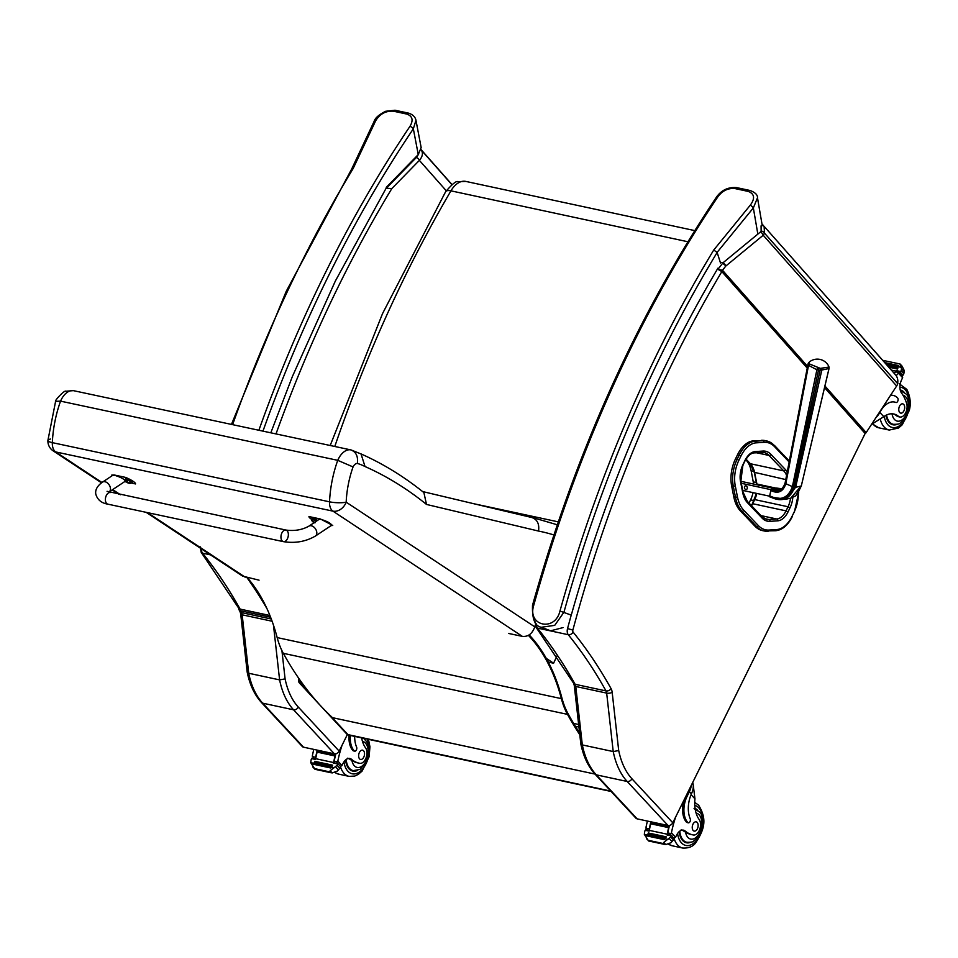 <?xml version="1.0" encoding="UTF-8"?>
<svg xmlns="http://www.w3.org/2000/svg" width="958" height="958" viewBox="0 0 958 958"><rect width="100%" height="100%" fill="white"/><g stroke="black" fill="none" stroke-linecap="round" stroke-linejoin="round"><path stroke-width="1.44" d="M753.551 484.041A18.861 11.316 102.1 0 0 753.239 481.862L751.132 470.821A26.764 16.058 102.1 0 0 746.33 460.343L745.767 459.732M749 503.07L750.581 499.884A18.861 11.316 102.1 0 0 753.036 492.628M672.779 822.79A3.952 2.91 137.1 0 1 668.025 825.485L627.191 781.477A3.952 2.91 -42.9 0 0 631.933 778.77L672.779 822.79L865.134 433.495A1.976 1.461 -42.9 0 0 866.164 432.585L896.64 386.002A5.928 4.371 -42.9 0 0 897.622 383.571A15.807 11.652 -42.9 0 0 895.886 375.261A39.937 29.435 -42.9 0 0 894.916 374.087L764.113 226.351A2.958 2.431 143.5 0 0 761.071 225.884L761.143 231.118A2.958 2.167 -153 0 1 764.496 233.141L763.227 235.249A2.958 1.449 -129.5 0 0 760.377 232.028L761.143 231.118M536.336 623.898A5.928 3.557 102.1 0 0 537.378 628.065A628.101 377.033 -77.9 0 1 575.123 684.287A5.928 3.557 -77.9 0 1 575.77 686.479A3.952 1.545 173.6 0 1 574.273 685.473L580.823 743.911L582.32 744.929L613.216 751.563L618.7 750.557A75.059 45.05 102.1 0 0 631.933 778.77M574.273 685.473L573.662 683.305A3.952 2.611 150.9 0 0 575.123 684.287L606.007 690.922A3.952 2.611 -29.1 0 0 611.096 688.682A9.879 5.928 -77.9 0 1 612.174 692.323A3.952 1.545 -6.4 0 1 606.665 693.113L575.77 686.479L582.32 744.929A79.011 47.421 102.1 0 0 596.295 774.842L627.191 781.477A79.011 47.421 -77.9 0 1 613.216 751.563L606.665 693.113A5.928 3.557 102.1 0 0 606.007 690.922A628.101 377.033 102.1 0 0 568.262 634.711A5.928 3.557 -77.9 0 1 567.543 628.58A948.097 569.124 -77.9 0 1 571.447 614.294L571.782 613.324C607.216 487.981 655.943 372.937 717.949 268.168L718.057 269.15A969.795 622.748 -67.5 0 1 722.476 263.45A2.958 0.898 -142.1 0 1 725.769 266.073A966.897 620.988 112.5 0 0 722.512 270.276L718.296 269.473M807.235 368.076L721.841 271.581L718.368 269.569M637.13 818.85A3.952 2.91 137.1 0 1 635.896 818.168L595.062 774.16A3.952 2.91 -42.9 0 0 596.295 774.842L637.13 818.85L668.025 825.485M824.539 387.619L865.134 433.495M720.284 262.276L722.931 262.851A2.958 1.449 50.5 0 1 725.769 266.073L763.227 235.249L896.64 386.002M895.886 375.261L764.113 226.351L764.496 233.141L897.622 383.571M717.147 252.457L713.746 250.014A964.035 578.692 102.1 0 0 559.963 611.036C555.041 632.148 527.151 626.065 533.714 605.396L532.516 605.264C531.989 618.868 534.911 626.197 541.282 627.262L554.73 625.358L563.951 612.198A961.066 576.908 -77.9 0 1 717.147 252.457L720.512 263.019M717.123 252.361L753.347 207.922A2.958 1.03 -139.4 0 0 750.21 205.263L713.746 250.014M757.682 233.177L753.347 207.922L757.491 197.815C757.682 194.869 755.203 192.426 750.042 190.486A2.958 1.784 102.1 0 0 748.342 191.444C754.581 193.923 755.203 198.534 750.21 205.263M533.714 605.396A964.035 578.692 -77.9 0 1 718.021 196.582A2.958 1.317 -146.1 0 0 716.656 196.845C636.962 315.972 575.59 452.116 532.516 605.264M718.021 196.582C722.572 190.618 728.236 187.948 734.978 188.57L748.342 191.444M541.378 627.31L550.622 630.807L563.005 627.61M743.743 510.243A1.425 1.054 136.4 0 1 742.031 511.225L756.676 526.601A1.425 1.054 -43.6 0 0 758.377 525.631L743.743 510.243A34.62 20.789 -77.9 0 1 737.409 496.723L735.253 485.754A26.716 16.035 -77.9 0 1 738.881 460.283L740.893 456.152A26.716 16.035 -77.9 0 1 756.149 442.847L763.921 442.321A34.62 20.777 -77.9 0 1 774.627 446.751L789.153 462.007M737.456 454.87L735.445 459.002L737.109 459.361L739.121 455.23L737.456 454.87A28.129 16.885 -77.9 0 1 753.527 440.848L755.191 441.207A28.129 16.885 102.1 0 0 739.121 455.23L740.893 456.152M738.881 460.283L737.109 459.361A28.141 16.885 102.1 0 0 733.289 486.185L735.445 497.154A36.045 21.639 102.1 0 0 742.031 511.225L740.366 510.865L755 526.241L756.676 526.601A1.425 1.054 -43.6 0 0 758.377 525.631L758.377 525.631A34.62 20.777 -77.9 0 0 769.07 530.049L776.842 529.534A26.728 16.047 -77.9 0 0 792.11 516.23L794.122 512.111L792.11 516.23M756.676 526.613A36.033 21.627 102.1 0 0 764.125 530.96L762.448 530.6A36.033 21.627 -77.9 0 1 755 526.241M763.921 442.321A1.425 1.126 -93.9 0 0 762.963 440.68L753.527 440.848M735.253 485.754A1.425 0.659 -11.1 0 1 733.289 486.185L731.625 485.826L733.78 496.795L735.445 497.154A1.425 0.659 -11.1 0 0 737.409 496.723M731.625 485.826A28.141 16.885 -77.9 0 1 735.445 459.002M740.366 510.865A36.045 21.639 -77.9 0 1 733.78 496.795M761.299 440.333A36.045 21.639 -77.9 0 1 764.987 440.584L766.663 440.943A36.045 21.639 102.1 0 0 762.963 440.68L755.191 441.207A1.425 1.126 -93.9 0 1 756.149 442.847M348.784 735.121L348.784 735.121A3.952 2.371 -77.9 0 1 347.946 734.618A3.952 2.91 137.1 0 1 346.712 733.936L346.712 733.936A3.952 3.952 0 0 0 348.784 735.121L611.132 791.476M298.872 678.635L298.908 678.563A3.952 1.221 -153.7 0 0 298.872 678.635A3.952 3.952 0 0 0 299.519 683.066L299.519 683.066A3.952 2.91 -42.9 0 0 300.752 683.749A3.952 2.371 -77.9 0 1 300.034 680.18M529.163 634.903A194.953 117.02 102.1 0 1 561.927 698.035A79.011 47.421 102.1 0 0 568.07 713.746A440.991 264.719 -77.9 0 0 579.59 732.918M283.317 653.32L567.507 714.369A79.011 47.421 -77.9 0 1 561.364 698.633L277.173 637.585A79.011 47.421 102.1 0 0 283.317 653.32A441.985 265.318 102.1 0 0 332.474 717.674L594.978 774.076M247.272 577.638A193.959 116.433 -77.9 0 1 277.173 637.585M528.385 635.37A193.959 116.433 -77.9 0 1 561.364 698.633M567.507 714.369A441.985 265.318 102.1 0 0 579.794 734.726M473.707 503.704L558.274 521.87M107.068 491.322L285.891 530.049A5.928 3.581 102.1 0 0 282.203 532.373A5.928 3.581 102.1 0 0 281.029 538.252A5.928 3.581 102.1 0 0 283.412 541.641A5.928 3.581 102.1 0 0 288.154 536.6A5.928 3.581 102.1 0 0 285.891 530.049A5.928 3.581 102.1 0 0 282.203 532.373A5.928 3.581 102.1 0 0 281.029 538.252A5.928 3.581 102.1 0 0 283.412 541.641L107.859 504.159C101.44 503.118 97.405 499.765 95.776 494.077C95.082 489.825 97.321 485.838 102.506 482.114L112.828 475.264L114.673 475.3C121.043 477.324 124.6 479.287 125.342 481.179L109.056 491.981A5.928 4.024 -123.6 0 0 109.954 486.401A5.928 4.024 -123.6 0 0 104.997 481.73A5.928 4.024 -123.6 0 0 102.506 482.114M112.074 475.767L111.787 475.06L114.146 474.964L125.702 477.431A16.286 2.994 20.2 0 1 135.557 483.946L131.414 483.06M126.492 482.006L124.672 481.623M311.589 519.332A16.286 2.994 20.2 0 1 308.955 516.554L320.511 519.02L332.737 525.439L331.049 525.667M315.421 536.049L331.696 525.235C330.965 523.343 327.408 521.391 321.026 519.368L319.182 519.32L308.859 526.17A5.928 4.024 56.4 0 1 311.362 525.786A5.928 4.024 56.4 0 1 316.763 532.097A5.928 4.024 56.4 0 1 315.421 536.049C305.71 541.653 295.04 543.509 283.412 541.641M127.043 479A3.892 0.719 20.2 0 1 130.911 480.341A3.892 0.719 20.2 0 1 132.743 481.694L132.491 482.377A3.892 0.719 -159.8 0 0 130.659 481.024A3.892 0.719 -159.8 0 0 126.791 479.683A3.892 0.719 -159.8 0 0 125.199 479.695L125.438 479.012A3.892 0.719 20.2 0 1 127.043 479M127.222 481.515A3.748 0.683 20.2 0 1 125.211 480.209A3.748 0.683 20.2 0 1 126.743 480.078A3.748 0.683 20.2 0 1 130.719 481.491A3.748 0.683 20.2 0 1 132.144 482.76A3.748 0.683 20.2 0 1 129.905 482.485M127.115 481.766L127.067 481.778A5.053 3.114 108.3 0 0 127.426 482.389L127.234 482.533A5.053 3.808 130.6 0 1 126.755 482.221A5.053 5.053 0 0 1 125.211 480.209L125.199 479.695M129.581 483.263A5.053 2.946 -83.9 0 1 129.15 483.251A5.053 2.946 -83.9 0 1 128.959 483.215L129.15 483.071A5.053 3.976 -64.4 0 0 130.037 482.928L129.773 482.76A5.053 3.832 130.9 0 1 128.863 482.88L127.857 482.485A5.053 2.97 -84 0 1 127.414 481.826L127.45 481.862M126.755 482.221A5.053 3.808 130.6 0 1 126.576 482.078L126.839 482.245A5.053 3.988 -64.3 0 0 127.462 482.688A5.053 3.988 -64.3 0 0 127.522 482.724L128.528 483.119A5.053 3.137 108.2 0 0 128.851 483.179M127.665 482.281L128.635 482.868M316.966 520.793A3.892 0.719 -159.8 0 0 313.134 519.464A3.892 0.719 -159.8 0 0 311.53 519.476L311.781 518.805A3.892 0.719 20.2 0 1 313.386 518.793A3.892 0.719 20.2 0 1 317.661 520.338M311.53 519.476L311.554 520.002A3.748 0.683 20.2 0 1 313.086 519.859A3.748 0.683 20.2 0 1 316.583 521.044M315.194 522.661L314.2 522.266A5.053 2.97 -84 0 1 313.757 521.619L313.374 521.535A5.053 3.114 108.3 0 0 313.769 522.182L313.577 522.314A5.053 3.808 130.6 0 1 313.086 522.014A5.053 3.808 130.6 0 1 312.919 521.859L313.17 522.038M313.182 522.038A5.053 3.988 -64.3 0 0 313.793 522.469A5.053 3.988 -64.3 0 0 313.865 522.505L314.859 522.9M146.143 512.326L242.637 576.129L259.055 580.165M508.53 633.43L522.385 636.387C528.181 636.89 532.313 633.705 534.792 626.855L346.173 502.172A11.855 9.197 123.5 0 1 332.917 511.129A11.855 7.149 -77.9 0 1 329.528 501.824L52.331 442.644A11.855 7.149 102.1 0 0 55.72 451.936A11.855 9.197 123.5 0 1 53.205 450.895L101.5 482.82M53.205 450.895A11.855 11.855 0 0 1 47.9 440.464L55.6 401.342L60.546 401.139A87.777 52.989 -77.9 0 0 52.331 442.644A11.855 2.503 -177.4 0 1 47.9 440.464L47.9 440.464A11.855 2.503 -177.4 0 1 50.499 439.039M353.047 466.929A7.005 4.227 -77.9 0 1 357.358 463.421C358.256 456.236 355.981 451.697 350.532 449.817A18.861 11.388 102.1 0 0 337.743 460.331L353.047 466.929A75.921 45.828 -77.9 0 0 346.173 502.172A11.855 2.503 -177.4 0 1 329.528 501.824A87.777 52.989 102.1 0 1 337.743 460.331L60.546 401.139A18.861 11.388 -77.9 0 1 73.335 390.636L65.862 391.259C64.569 389.655 53.828 401.558 55.624 401.306M534.792 626.855L535.139 625.586M557.005 655.907L553.592 663.211L546.299 658.397M553.592 663.211L548.299 662.086M357.358 463.421A124.348 75.071 -77.9 0 1 365.022 466.534L361.046 453.948L351.107 449.961L73.335 390.636M361.046 453.948L360.699 453.769C382.913 463.648 403.989 476.581 423.891 492.592L426.502 504.435L538.54 531.067C539.498 523.918 537.258 519.392 531.786 517.512L422.598 491.55L531.786 517.512M674.097 838.046L675.522 837.28A1.976 1.413 -44 0 0 675.57 837.184A55.983 33.602 -77.9 0 1 676.935 834.562A10.155 6.095 -77.9 0 1 683.473 830.167A10.155 6.095 -77.9 0 1 685.221 831.053A43.553 26.141 -77.9 0 0 692.682 834.837A43.553 26.141 -77.9 0 0 693.101 834.921A8.706 5.221 -77.9 0 0 693.293 834.969A8.706 5.221 -77.9 0 0 699.639 829.604A8.706 5.221 -77.9 0 0 699.148 819.473A27.543 16.537 -77.9 0 1 694.957 798.816L693.125 784.135M691.221 785.44A17.915 13.208 137.1 0 1 689.389 791.703L687.078 796.373A19.388 11.64 102.1 0 0 687.82 822.503A2.479 1.485 102.1 0 0 688.347 822.814A2.479 1.485 102.1 0 0 690.059 821.509A2.479 1.485 102.1 0 0 690.203 818.731A22.393 13.436 102.1 0 1 691.413 793.883L689.389 791.703M692.706 782.435A17.915 13.208 -42.9 0 1 691.927 792.685L691.413 793.883M647.428 821.066A83.981 50.415 102.1 0 0 646.003 827.269L647.44 830.179M649.332 830.275A1.868 1.114 -77.9 0 1 649.273 828.957A83.981 50.415 -77.9 0 1 650.889 821.808M648.53 840.944L644.327 834.322L644.758 831.4A6.658 3.988 -77.9 0 0 645.129 830.263L649.141 831.125A6.658 3.988 -77.9 0 0 649.308 830.37A83.981 50.415 -77.9 0 1 650.721 823.76M650.997 822.623A83.981 50.415 -77.9 0 1 651.189 821.868M649.308 830.37L667.235 834.214A83.981 50.415 -77.9 0 1 669.151 825.521M668.013 834.598A1.868 1.114 -77.9 0 1 667.786 832.933A83.981 50.415 -77.9 0 1 669.486 825.449M667.786 832.933L671.079 833.64L671.438 832.73A83.981 50.415 -77.9 0 1 675.665 816.935M650.781 823.796L668.576 827.616A83.981 50.415 -77.9 0 1 668.864 826.443L651.069 822.611L650.781 823.796M646.47 838.717L648.147 840.286L663.235 843.531L663.75 842.429L665.774 844.597L671.031 842.705L673.414 839.903A6.658 3.988 -77.9 0 1 674.037 839.04L671.678 835.436L667.534 834.502L671.402 835.376M667.235 834.214A6.658 3.988 -77.9 0 1 667.055 834.981L671.079 835.843A6.658 3.988 -77.9 0 1 670.708 836.981L663.75 842.429M648.147 840.286L648.494 840.885M663.235 843.531L664.936 844.489L648.566 840.968M688.347 822.814L687.054 822.539A2.479 1.485 -77.9 0 1 686.527 822.227A19.388 11.64 -77.9 0 1 684.563 798.924M664.876 838.597L647.081 834.777L646.65 835.855L664.445 839.675L665.056 838.753A6.658 3.988 -77.9 0 1 665.044 838.765L667.965 839.4M647.081 834.777L664.648 838.657M666.169 836.813L648.374 832.993L647.931 834.047L665.726 837.879L666.289 836.885A6.658 3.988 -77.9 0 1 665.726 837.879M648.374 832.993L666.026 836.825M668.576 827.616L668.864 826.443M645.129 830.263L649.261 830.622M664.445 839.675A3.114 1.868 -77.9 0 1 665.044 838.765M671.079 833.64L670.025 835.125M684.539 842.058A17.771 10.67 102.1 0 0 685.233 841.95M695.077 808.396A17.771 10.67 -77.9 0 1 697.616 810.24A17.771 10.67 -77.9 0 1 697.735 810.36M690.886 842.214A17.771 10.67 -77.9 0 1 686.395 842.765A17.771 10.67 -77.9 0 1 679.174 831.64M692.682 834.837L691.077 834.49A43.553 26.141 -77.9 0 0 691.484 834.574L690.658 834.394M693.293 834.969L691.688 834.634A8.706 5.221 -77.9 0 1 691.604 834.61M691.077 834.49A43.553 26.141 -77.9 0 1 685.533 832.155L682.803 830.526L685.221 831.053M681.138 829.867L682.803 830.526M693.197 830.514A4.742 2.85 102.1 0 0 694.191 831.113A4.742 2.85 102.1 0 0 697.975 827.065A4.742 2.85 102.1 0 0 696.179 821.844A4.742 2.85 102.1 0 0 692.658 824.97A4.742 2.85 102.1 0 0 693.197 830.514M871.564 424.322L883.791 416.67A27.543 16.537 -77.9 0 1 893.814 414A27.543 16.537 -77.9 0 1 898.388 416.275L896.784 415.928A8.706 5.221 -77.9 0 0 898.233 416.646L899.837 416.993A8.706 5.221 -77.9 0 1 898.388 416.275M875.887 417.712A17.915 13.208 -42.9 0 0 879.612 412.862L879.983 411.449M896.197 375.692A83.981 50.415 -77.9 0 1 898.484 373.249L898.736 372.267L895.574 371.955A83.981 50.415 102.1 0 0 894.245 373.321M901.538 365.597L900.065 364.244L901.538 368.722L901.143 370.638A6.658 3.988 102.1 0 1 900.52 371.5L896.508 370.638A6.658 3.988 102.1 0 1 896.065 371.105A83.981 50.415 102.1 0 0 894.065 373.129M899.837 416.993A8.706 5.221 -77.9 0 0 905.741 412.647A8.706 5.221 -77.9 0 0 906.508 403.043A43.553 26.141 -77.9 0 0 901.598 393.151A10.155 6.095 -77.9 0 1 901.346 380.422A55.983 33.602 -77.9 0 1 902.616 377.703A1.976 1.413 -44.4 0 0 902.664 377.608L902.065 375.536L898.951 372.171M900.053 363.992L882.773 360.352M902.149 366.255L904.292 370.65L903.861 373.56A6.658 3.988 102.1 0 0 903.49 374.698L901.358 374.77M880.246 411.724A22.393 13.436 102.1 0 1 894.64 402.073A22.393 13.436 102.1 0 1 895.898 402.456A2.479 1.485 102.1 0 0 896.041 402.492A2.479 1.485 102.1 0 0 897.885 400.851A2.479 1.485 102.1 0 0 897.61 397.953A19.388 11.64 102.1 0 0 893.515 395.522A19.388 11.64 102.1 0 0 890.389 395.546M890.689 395.091A19.388 11.64 -77.9 0 1 892.221 395.247L893.515 395.522M894.892 402.228A2.479 1.485 -77.9 0 1 894.748 402.216A2.479 1.485 -77.9 0 1 894.604 402.168A22.393 13.436 -77.9 0 0 893.994 401.965M896.82 371.86A1.868 1.114 102.1 0 0 896.425 371.62A1.868 1.114 102.1 0 0 895.574 371.955M901.227 367.345L898.305 366.71A3.114 1.868 102.1 0 1 898.7 365.597L898.293 366.746A6.658 3.988 102.1 0 0 898.305 366.71L886.102 364.124M897.778 367.92L887.515 365.716L897.862 367.92L897.466 369.046L888.82 367.189M897.466 369.046A6.658 3.988 102.1 0 0 897.933 367.956L897.862 367.92M898.532 365.561L884.761 362.603M900.52 371.5L900.448 372.482L902.879 375.093M896.508 370.638L896.437 371.62L898.927 372.159M891.778 423.975A17.771 10.67 -77.9 0 1 891.072 424.071M885.946 415.317A17.771 10.67 102.1 0 0 889.192 422.562A17.771 10.67 102.1 0 0 892.94 424.789A17.771 10.67 102.1 0 0 897.43 424.238M904.268 392.385A17.771 10.67 102.1 0 0 900.412 390.026A17.771 10.67 102.1 0 0 900.233 389.99M893.012 413.868A27.543 16.537 -77.9 0 1 896.784 415.928M903.729 404.456A4.742 2.85 102.1 0 0 902.723 403.857A4.742 2.85 102.1 0 0 898.939 407.892A4.742 2.85 102.1 0 0 900.736 413.126A4.742 2.85 102.1 0 0 904.256 410A4.742 2.85 102.1 0 0 903.729 404.456M317.11 752.09A83.981 50.415 -77.9 0 0 315.697 758.7L333.612 762.544A6.658 3.988 -77.9 0 1 333.444 763.31L337.946 763.694L340.497 766.388L341.91 765.61A1.976 1.413 -44 0 0 341.958 765.526A55.983 33.602 -77.9 0 1 343.323 762.891A10.155 6.095 -77.9 0 1 349.862 758.496A10.155 6.095 -77.9 0 1 351.61 759.383A43.553 26.141 -77.9 0 0 359.07 763.167A43.553 26.141 -77.9 0 0 359.478 763.251A8.706 5.221 -77.9 0 0 359.681 763.298A8.706 5.221 -77.9 0 0 366.028 757.934A8.706 5.221 -77.9 0 0 365.537 747.815A27.543 16.537 -77.9 0 1 361.645 737.876M350.436 735.469A19.388 11.64 102.1 0 0 354.209 750.832A2.479 1.485 102.1 0 0 354.735 751.144A2.479 1.485 102.1 0 0 356.448 749.851A2.479 1.485 102.1 0 0 356.592 747.06A22.393 13.436 102.1 0 1 354.688 736.379M313.817 749.395A83.981 50.415 102.1 0 0 312.392 755.599L313.829 758.508M315.721 758.604A1.868 1.114 -77.9 0 1 315.661 757.287A83.981 50.415 -77.9 0 1 317.278 750.138M317.385 750.952A83.981 50.415 -77.9 0 1 317.577 750.21M333.612 762.544A83.981 50.415 -77.9 0 1 335.539 753.85M334.402 762.939A1.868 1.114 -77.9 0 1 334.174 761.263A83.981 50.415 -77.9 0 1 335.875 753.79M334.174 761.263L337.467 761.969L337.827 761.071A83.981 50.415 -77.9 0 1 342.054 745.264M317.17 752.126L334.965 755.958A83.981 50.415 -77.9 0 1 335.252 754.772L317.457 750.952L317.17 752.126M315.661 758.904L311.518 758.604A6.658 3.988 -77.9 0 1 311.146 759.73L310.715 762.652L314.535 768.615L329.624 771.861L330.139 770.759L332.163 772.938L337.42 771.034L339.803 768.232A6.658 3.988 -77.9 0 1 340.425 767.37L340.497 766.388M337.456 764.173A6.658 3.988 -77.9 0 1 337.096 765.31L330.139 770.759M314.535 768.615L314.883 769.226M329.624 771.861L331.324 772.819L314.954 769.298L312.859 767.047M354.735 751.144L353.43 750.868A2.479 1.485 -77.9 0 1 352.915 750.557A19.388 11.64 -77.9 0 1 349.131 735.193M315.697 758.7A6.658 3.988 -77.9 0 1 315.529 759.466L311.518 758.604M331.264 766.927L313.47 763.107L313.038 764.185L330.833 768.005L331.444 767.083A6.658 3.988 -77.9 0 1 331.432 767.095L334.354 767.729M313.47 763.107L331.037 766.987M332.558 765.143L314.763 761.323L314.32 762.388L332.115 766.208L332.677 765.214A6.658 3.988 -77.9 0 1 332.115 766.208M314.763 761.323L332.414 765.155M334.965 755.958L335.252 754.772M311.997 758.125L315.649 758.952M330.833 768.005A3.114 1.868 -77.9 0 1 331.432 767.095M333.444 763.31L337.791 763.706M337.467 761.969L336.414 763.454M350.927 770.388A17.771 10.67 102.1 0 0 351.622 770.28M357.274 770.543A17.771 10.67 -77.9 0 1 352.784 771.094A17.771 10.67 -77.9 0 1 345.563 759.969M359.07 763.167L357.466 762.831A43.553 26.141 -77.9 0 0 357.873 762.903L357.047 762.736M359.681 763.298L358.076 762.963A8.706 5.221 -77.9 0 1 357.993 762.939M357.466 762.831A43.553 26.141 -77.9 0 1 351.921 760.484L349.179 758.856L351.61 759.383M347.526 758.197L349.179 758.856M359.573 758.844A4.742 2.85 102.1 0 0 360.579 759.443A4.742 2.85 102.1 0 0 364.363 755.407A4.742 2.85 102.1 0 0 362.567 750.174A4.742 2.85 102.1 0 0 359.046 753.299A4.742 2.85 102.1 0 0 359.573 758.844M269.916 615.491L240.111 609.096L238.59 607.995L240.374 609.144M446.452 190.977L419.376 160.381C422.514 156.669 423.208 153.304 421.46 150.286L421.113 149.783M276.012 433.914A944.145 566.753 -77.9 0 1 391.81 188.606L386.134 188.211L335.288 281.161L292.334 376.65L270.815 432.8M391.81 188.606L419.376 160.381A2.958 1.712 -135.7 0 0 416.311 157.531L386.876 187.684M451.865 184.643L421.46 150.286A2.958 2.443 146.6 0 0 421.077 149.927M238.566 607.947L238.973 609.707L240.47 610.761L270.599 617.239M339.168 751.12L298.321 707.1A75.059 45.05 -77.9 0 1 285.089 678.887L279.604 679.893A79.011 47.421 102.1 0 0 293.567 709.806L334.414 753.826A3.952 2.91 -42.9 0 0 339.168 751.12L347.371 734.511M261.45 702.489L302.285 746.51A3.952 2.91 -42.9 0 0 303.518 747.18L262.684 703.172A3.952 2.91 137.1 0 1 261.45 702.489C254.541 694.897 249.798 684.814 247.212 672.241L240.662 613.803A3.952 1.545 173.6 0 0 242.158 614.808A5.928 3.557 102.1 0 0 241.512 612.617A628.101 377.033 102.1 0 0 240.47 610.761A1.497 0.898 102.1 0 1 240.41 609.228M273.461 625.119L279.604 679.893L248.709 673.258L247.212 672.241M334.414 753.826L303.518 747.18M374.111 121.415A2.958 1.557 26.5 0 1 374.123 121.391L351.706 168.967L286.238 291.316L231.465 424.394M351.873 169.913L353.143 168.548A964.035 578.692 102.1 0 0 232.614 424.645M258.876 430.25A964.035 578.692 -77.9 0 1 409.928 126.396A2.958 1.317 33.9 0 1 413.341 128.815L415.964 120.313C415.293 116.936 412.814 114.541 408.515 113.128L395.151 110.254L385.631 111.272C378.913 114.685 375.081 118.05 374.123 121.391A2.958 1.557 26.5 0 1 375.668 120.792L353.143 168.548M395.151 110.254A2.958 1.784 102.1 0 0 393.451 111.2C385.799 110.709 379.871 113.906 375.668 120.792M409.928 126.396C413.569 120.241 412.539 116.134 406.815 114.074L393.451 111.2M415.964 120.313L421.161 147.568L418.263 154.573L413.341 128.815A961.066 576.908 102.1 0 0 262.971 431.124M386.23 187.385L418.263 154.573M747.336 487.993A1.856 1.425 77.4 0 1 744.438 487.371A1.856 1.425 77.4 0 1 747.336 487.993M769.645 496.196L742.701 490.412M741.288 483.287L771.142 489.706M773.896 488.412L740.893 481.323M782.039 488.808L775.717 488.005L771.346 489.394C778.076 492.711 782.71 490.664 785.273 483.251L785.823 483.718C783.069 491.861 778.076 494.124 770.831 490.496L769.705 495.777C780.495 501.226 788.039 498.22 792.362 486.784L816.899 369.776L808.061 365.106A11.137 3.581 -166 0 1 807.941 364.567L808.073 364.016A3.114 2.886 27.7 0 1 809.055 362.399L809.402 363.944L820.371 368.387L828.67 367.082L828.311 365.537M828.778 366.627A3.114 2.922 -1.6 0 1 829.005 368.531L820.072 370.399A11.137 3.293 -168.2 0 1 818.563 370.147L816.899 369.776L817.449 367.812M809.402 363.944A3.114 2.742 -43.7 0 0 808.456 365.728L785.823 483.718L793.487 487.107C789.224 499.022 781.536 502.315 770.448 496.974C781.908 502.603 789.955 499.381 794.589 487.287L795.631 487.287L786.111 499.178L790.805 498.124L801.331 485.778L828.886 369.034M829.005 368.531L801.331 485.778M828.67 366.124A3.114 2.874 -22.6 0 1 828.754 366.315L828.598 365.98A12.67 12.67 0 0 0 809.57 361.801L809.055 362.399M772.124 488.808L780.183 489.598L783.177 487.909M771.358 489.382C778.052 492.388 782.65 490.209 785.165 482.856L808.073 364.016M801.283 485.946L797.284 494.196M769.705 495.777L770.364 497.046M770.448 496.974L769.765 496.771M771.346 489.394L770.831 490.496M746.33 460.343L747.204 460.523M751.132 470.821L754.114 471.468M753.239 481.862L756.341 482.533M750.581 499.884L753.874 500.591M750.222 504.351L751.85 504.698M612.174 692.323L618.7 750.557M573.662 683.305L536.061 627.298A3.952 2.85 141 0 0 537.378 628.065L568.262 634.711A3.952 2.85 -39 0 0 573.112 632.112A632.052 379.404 -77.9 0 1 611.096 688.682M567.543 628.58L572.872 630.065A1.976 1.186 102.1 0 0 573.112 632.112M721.841 271.581A944.145 566.753 102.1 0 0 572.872 630.065M760.377 232.028L722.931 262.851A2.958 1.784 102.1 0 0 722.476 263.45M866.164 432.585L824.922 385.978M807.558 366.375L722.512 270.276M559.963 611.036L571.231 615.108M750.042 190.486L736.678 187.624A2.958 1.784 102.1 0 0 734.978 188.57M747.432 502.675A1.581 1.174 -43.6 0 0 747.336 501.321L743.037 492.101A1.581 0.742 168.7 0 1 742.725 492.675A25.782 15.472 102.1 0 0 747.432 502.675L762.065 518.05A1.581 1.174 -43.6 0 0 761.981 516.697L766.484 519.344A24.189 14.514 -77.9 0 0 768.963 519.523L764.292 518.518M743.037 492.101L740.857 481.12A1.581 0.742 168.7 0 1 740.546 481.694L742.725 492.675M740.857 481.12L742.953 464.618A17.867 10.73 102.1 0 0 740.546 481.694M762.065 518.05A25.77 15.472 102.1 0 0 770.028 521.344A1.581 1.245 -93.9 0 0 768.963 519.523L776.746 518.996A1.581 1.245 -93.9 0 1 777.812 520.817A17.879 10.73 102.1 0 0 788.015 511.919L786.051 510.877A16.298 9.784 -77.9 0 1 776.746 518.996L760.939 515.596M743.145 465.037L744.965 460.487L742.953 464.618M770.028 521.344L777.812 520.817M753.766 452.871A1.581 1.245 -93.9 0 0 755.167 451.589A17.867 10.718 102.1 0 0 744.965 460.487M761.538 452.356A1.581 1.245 -93.9 0 0 762.951 451.062L755.167 451.589M788.015 511.919L790.027 507.788L788.051 506.758L786.051 510.877L752.689 503.716L754.7 499.585L788.051 506.758A16.286 9.772 -77.9 0 0 790.494 498.196M762.041 452.332A24.189 14.526 -77.9 0 1 764.017 452.523L764.017 452.523A24.189 14.526 -77.9 0 1 769.011 455.445A1.581 1.174 -43.6 0 0 770.915 454.355A25.77 15.472 102.1 0 0 762.951 451.062M790.027 507.788A17.867 10.73 102.1 0 0 792.793 497.525M756.425 452.739L769.011 455.445L783.74 470.893A1.581 1.174 -43.6 0 0 785.632 469.803L770.915 454.355M775.585 488.029L756.904 484.018L754.688 472.905A23.639 14.19 102.1 0 0 750.377 463.732L783.74 470.893A23.639 14.19 -77.9 0 1 786.59 475.324M787.248 471.875A25.219 15.136 102.1 0 0 785.632 469.803M798.385 492.951A26.716 16.035 -77.9 0 1 794.122 512.111M750.006 463.349L746.066 459.205M754.581 472.378L785.764 479.587M754.533 499.92L754.7 499.585A16.286 9.772 102.1 0 0 756.76 493.43M757.036 484.784A16.286 9.772 102.1 0 0 756.904 484.018L756.796 483.491M751.563 505.764A16.298 9.784 102.1 0 0 752.689 503.716L751.371 505.561M775.585 530.696A1.425 1.126 -93.8 0 0 775.824 530.72L764.125 530.96A36.033 21.627 102.1 0 0 767.801 531.211A1.425 1.126 -93.8 0 0 769.07 530.049M774.627 446.751A1.425 1.054 -43.6 0 0 774.543 445.53L766.663 440.943A36.045 21.639 102.1 0 1 774.1 445.29M789.32 461.145A1.425 1.054 -43.6 0 0 789.141 460.858L774.543 445.53M792.278 516.613C787.967 525.188 782.482 529.894 775.824 530.72A1.425 1.126 -93.8 0 0 776.842 529.534M578.931 727.038L575.375 726.284M610.761 791.08L347.946 734.618L330.594 715.913M311.805 695.664L300.752 683.749L302.932 684.216M334.785 446.464C366.327 354.484 405.042 269.27 450.943 190.846A11.855 4.574 -149.6 0 0 445.614 191.744L445.614 191.744C452.248 184.056 456.319 180.703 457.852 181.685L465.78 181.409L694.766 230.603M687.892 241.751L450.943 190.846A23.83 14.298 -77.9 0 1 465.78 181.409M110.326 492.568A5.928 3.581 102.1 0 0 106.637 494.891A5.928 3.581 102.1 0 0 105.464 500.771A5.928 3.581 102.1 0 0 107.859 504.159M245.188 577.195L147.508 512.626M120.433 494.723L112.673 489.586M101.943 482.497L55.72 451.936L332.917 511.129L522.385 636.387M538.54 531.067A412.802 249.2 -77.9 0 1 553.904 534.959M365.022 466.534A672.193 405.773 -77.9 0 1 426.502 504.435M557.293 524.792L534.001 517.967A424.657 256.349 102.1 0 0 531.846 517.524M645.979 828.251L649.273 828.957M669.331 838.645L672.073 841.603M648.554 840.717L663.631 843.962M685.94 796.134L687.078 796.373M686.527 822.227L687.82 822.503M644.327 834.322L646.83 834.861M670.708 836.981L673.414 839.903M671.438 832.73L675.57 837.184M691.077 794.649L694.957 798.816M694.79 805.379A20.537 12.334 -77.9 0 1 698.789 807.881A20.537 12.334 -77.9 0 1 696.418 840.501A20.537 12.334 -77.9 0 1 677.581 833.508M668.516 844.237L672.181 845.77A23.699 14.226 -77.9 0 1 668.696 844.166M672.181 845.77L682.683 848.034A23.699 14.226 -77.9 0 1 674.181 838.765M696.095 813.091A13.268 7.963 -77.9 0 1 700.657 830.155A13.268 7.963 -77.9 0 1 687.928 837.424A13.268 7.963 -77.9 0 1 685.533 832.155M683.94 841.675L686.814 842.286A17.22 10.334 -77.9 0 1 683.174 840.13A17.22 10.334 -77.9 0 1 679.785 831.149M896.065 371.105L891.395 370.111M898.484 373.249L902.616 377.703M895.898 402.456L894.604 402.168M901.143 370.638L903.861 373.56M901.538 368.722L904.28 371.68M900.448 372.482L896.437 371.62M879.863 412.431L883.791 416.67M884.246 416.347A20.537 12.334 102.1 0 0 888.018 424.921A20.537 12.334 102.1 0 0 907.921 413.078A20.537 12.334 102.1 0 0 899.921 387.176M880.282 419.233A23.699 14.226 102.1 0 0 884.222 427.076A23.699 14.226 102.1 0 0 889.228 430.058L898.472 428.046L902.304 424.717L909.274 410.443C911.154 403.689 910.34 396.672 906.843 389.415L899.179 383.703M872.834 423.759A23.699 14.226 102.1 0 0 873.72 424.825A23.699 14.226 102.1 0 0 878.725 427.795L872.439 423.951M902.987 395.199A13.268 7.963 -77.9 0 1 907.106 412.455A13.268 7.963 -77.9 0 1 894.473 419.448A13.268 7.963 -77.9 0 1 892.006 413.784M900.592 390.636L900.388 390.589A17.22 10.334 -77.9 0 1 900.592 390.636C907.454 395.438 909.046 392.109 908.663 409.761C908.388 414.119 905.538 418.574 900.125 423.149C899.61 423.987 897.347 424.37 893.347 424.31A17.22 10.334 -77.9 0 1 889.719 422.155A17.22 10.334 -77.9 0 1 886.557 415.006M312.368 756.58L315.661 757.287M335.719 766.987L338.461 769.945M314.942 769.046L330.019 772.292M352.915 750.557L354.209 750.832M310.715 762.652L313.218 763.191M337.096 765.31L339.803 768.232M337.827 761.071L341.958 765.526M367.13 739.061A20.537 12.334 -77.9 0 1 361.453 770.304A20.537 12.334 -77.9 0 1 343.97 761.838M334.905 772.567L338.569 774.112A23.699 14.226 -77.9 0 1 335.084 772.495M338.569 774.112L349.071 776.363A23.699 14.226 -77.9 0 1 340.569 767.095M362.471 741.432A13.268 7.963 -77.9 0 1 367.046 758.485A13.268 7.963 -77.9 0 1 354.316 765.765A13.268 7.963 -77.9 0 1 351.921 760.484M350.317 770.004L353.203 770.627A17.22 10.334 -77.9 0 1 349.562 768.46A17.22 10.334 -77.9 0 1 346.173 759.478M210.485 554.862L202.521 553.161A628.101 377.033 102.1 0 1 240.111 609.096L269.94 615.575M246.924 577.566A628.101 377.033 -77.9 0 1 267.007 608.725M201.491 548.922A5.928 3.557 -77.9 0 0 202.521 553.161A3.952 2.85 141 0 1 201.216 552.383L200.222 546.826M418.598 154.226L416.311 157.531M285.089 678.887L281.927 650.626M271.282 619.012L241.512 612.617A3.952 2.611 150.9 0 1 240.051 611.635L240.662 613.803M298.321 707.1A3.952 2.91 137.1 0 1 293.567 709.806L262.684 703.172A79.011 47.421 -77.9 0 1 248.709 673.258L242.158 614.808L272.108 621.239M408.515 113.128A2.958 1.784 102.1 0 0 406.815 114.074M800.984 486.089L795.631 487.287L821.701 370.554A3.114 1.114 -87.9 0 0 821.808 368.519M818.922 368.147L793.487 487.107L794.589 487.287L820.072 370.399A3.114 0.647 -81.8 0 0 820.371 368.387M790.805 498.124L795.703 495.861L801.331 485.874L828.981 368.794L828.754 366.315A3.114 2.874 -22.6 0 1 828.945 367.022M828.67 367.082A3.114 2.958 31.3 0 1 828.874 369.058M807.941 364.567A3.114 2.934 -2 0 1 808.923 362.902M785.165 482.856L808.061 365.106A3.114 2.862 -21.9 0 1 809.043 363.417M580.823 743.911C583.41 756.485 588.152 766.568 595.062 774.16M536.061 627.298L535.079 621.742M763.334 225.405L761.993 224.052M736.678 187.624C728.367 186.918 721.697 189.995 716.656 196.845M757.491 197.839L762.137 224.891M747.336 501.321L761.981 516.697M745.156 460.906C747.827 455.852 750.797 453.182 754.042 452.894L764.017 452.523M746.019 459.277L750.126 463.6L754.389 472.689L756.76 484.724M756.449 493.358L752.341 503.752M798.697 492.484L794.29 512.494M578.644 724.511L573.65 723.434M346.712 733.936L299.519 683.066M330.211 445.482L382.541 313.589L445.614 191.744M285.891 530.049C294.441 531.211 302.093 529.918 308.859 526.17M129.15 483.251A5.053 5.053 0 0 0 132.144 482.76L132.491 482.377M127.462 482.688A5.053 5.053 0 0 0 128.468 483.107M311.554 520.002A5.053 5.053 0 0 0 313.086 522.014M119.067 494.436L112.206 489.897M534.001 517.967L531.175 517.368M649.273 830.574L645.608 829.784M682.683 848.034C688.778 848.321 693.137 846.537 695.759 842.705C705.435 828.095 706.549 818.276 698.633 805.199L694.73 802.361M694.047 808.612C700.909 813.426 702.501 810.085 702.13 827.736C701.855 832.095 699.005 836.55 693.592 841.124C693.065 841.962 690.814 842.357 686.814 842.286M901.861 365.92L900.089 364.016M894.748 402.216L896.041 402.492M884.737 362.579L898.616 365.561M901.418 374.829L903.011 375.177M889.228 430.058L878.725 427.795M890.473 423.699L893.347 424.31M337.946 763.694L333.923 762.831M349.071 776.363L354.711 776.076L358.328 774.363L362.148 771.034L369.129 756.76L369.944 746.761L368.459 739.337M363.573 738.295L366.866 741.923L368.351 745.552L368.519 756.066L366.387 762.257L359.969 769.454L353.203 770.627M421.137 149.699L451.984 184.559M238.59 607.995L201.216 552.383M238.973 609.707L240.051 611.635M780.183 489.598L780.183 489.598C782.554 487.562 781.896 491.909 785.153 482.772L807.953 364.339L809.57 361.801M770.076 497.046L786.111 499.178M775.944 487.993L782.063 488.784"/></g></svg>

